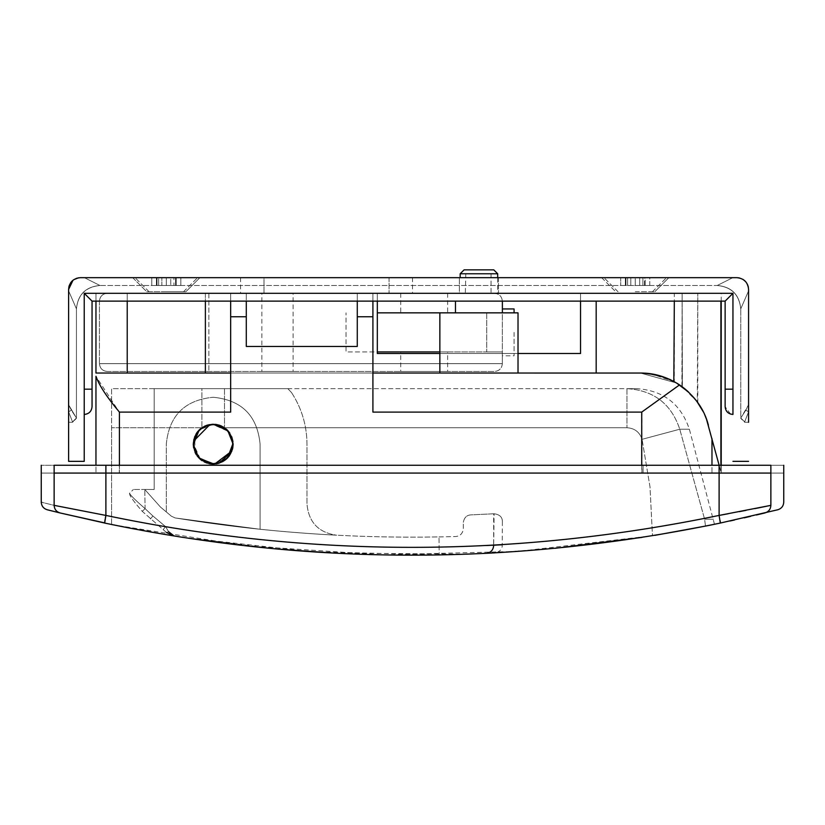 <?xml version="1.0" encoding="UTF-8"?>
<svg xmlns="http://www.w3.org/2000/svg" width="825" height="825" viewBox="0 0 825 825"><rect width="100%" height="100%" fill="white"/><g stroke="black" fill="none" stroke-linecap="round" stroke-linejoin="round"><path stroke-width="0.62" stroke-dasharray="4.12 3.09" d="M514.068 308.942L514.068 312.85M514.068 332.392L514.068 355.833L514.068 332.392M502.343 355.833L502.343 332.392L502.343 355.833L514.068 355.833M502.343 308.942L502.343 332.392L502.384 308.942M400.733 351.924L424.184 351.924L400.733 351.924L400.733 371.467L447.635 371.467L400.733 371.467M447.635 351.924L424.184 351.924L447.635 351.924L447.635 371.467M267.393 293.308L293.112 293.308L267.393 293.308M293.112 371.467L277.478 371.467L293.112 371.467L293.112 293.308M261.855 371.467L277.478 371.467L261.855 371.467L261.855 293.308M400.733 293.308L447.635 293.308L400.733 293.308L400.733 312.85L424.184 312.85L400.733 312.85M440.622 312.85L424.184 312.85L440.622 312.85M494.526 293.308C499.238 293.803 501.847 296.412 502.343 301.125C501.847 296.412 499.238 293.803 494.526 293.308L107.25 293.308C102.506 293.772 99.897 296.381 99.443 301.125C99.938 296.412 102.537 293.803 107.25 293.308C102.537 293.803 99.938 296.412 99.443 301.125C99.897 296.381 102.506 293.772 107.25 293.308L494.526 293.308M502.343 363.65C501.878 368.393 499.269 371.002 494.526 371.467C499.238 370.972 501.847 368.363 502.343 363.65L99.443 363.65C99.897 368.404 102.506 371.002 107.25 371.467C102.537 370.972 99.938 368.363 99.443 363.65C99.897 368.393 102.506 371.002 107.25 371.467C102.506 371.002 99.897 368.404 99.443 363.65L502.343 363.65L502.343 351.924L486.709 351.924L502.343 351.924L502.343 363.65M107.25 371.467L494.526 371.467L107.25 371.467M377.324 312.85L502.343 312.85L502.343 301.125L99.443 301.125L502.343 301.125L502.343 312.85L486.709 312.85L502.343 312.85L502.343 351.924L439.859 351.924M486.709 312.85L486.709 351.924L486.709 312.85M439.859 312.85L439.859 373.034L518.018 373.034L439.859 373.034L518.018 373.034L478.933 373.034L518.018 373.034L518.018 312.85L439.859 312.85L502.384 312.85L439.859 312.85L502.343 312.85L502.343 351.924L346.026 351.924L346.026 312.85L346.026 351.924L377.324 351.924M107.25 293.308L208.859 293.308L107.25 293.308M99.443 301.125L99.443 363.65L99.443 301.125M208.859 293.308L208.859 371.467L208.859 293.308M146.767 291.751L185.842 291.751L146.767 291.751L132.691 277.674L199.908 277.674L132.691 277.674L146.767 291.751M180.706 291.751L166.299 291.751L180.706 291.751M189.348 277.674L166.299 277.674L199.908 277.674L185.842 291.751L199.908 277.674M166.299 291.751L183.501 291.751L166.299 291.751M166.299 277.674L170.754 277.674L170.754 285.491L170.754 277.674L180.84 277.674L180.84 285.491L180.84 277.674L176.199 277.674L176.199 285.491L180.84 285.491L173.962 285.491L180.84 285.491L176.199 285.491L176.199 277.674L151.769 277.674L151.769 285.491L151.769 277.674L158.648 277.674L158.648 285.491L158.648 277.674L157.018 277.674L157.028 285.491L158.648 285.491L157.018 285.491L157.018 277.674L151.769 277.674L156.41 277.674L156.41 285.491L156.41 277.674L161.844 277.674L161.855 285.491L161.844 277.674L166.299 277.674L166.299 285.491L166.299 277.674L170.754 277.674L170.754 285.491L170.754 277.674L151.769 277.674L151.769 285.491L151.769 277.674L156.41 277.674L156.41 285.491L151.769 285.491L158.648 285.491L151.769 285.491L156.41 285.491L156.41 277.674L161.844 277.674L161.855 285.491L151.769 285.491L161.844 285.491L161.844 277.674L166.299 277.674L166.299 285.491L180.84 285.491L161.855 285.491L176.199 285.491L166.299 285.491L166.299 277.674L135.042 277.674L190.472 277.674M635.25 291.751L654.792 291.751L635.25 291.751M658.298 277.674L601.642 277.674L668.858 277.674L601.642 277.674L668.858 277.674L654.792 291.751L668.858 277.674M635.25 277.674L639.695 277.674L639.695 285.491L639.695 277.674L645.15 277.674L645.15 285.491L649.791 285.491L642.912 285.491L649.791 285.491L645.15 285.491L645.15 277.674L620.709 277.674L627.588 277.674L625.969 277.674L625.969 285.491L625.969 277.674L620.709 277.674L620.709 285.491L620.709 277.674L625.35 277.674L625.35 285.491L625.35 277.674L630.805 277.674L630.795 285.491L630.805 277.674L635.25 277.674L635.25 285.491L635.25 277.674L639.695 277.674L639.695 285.491L645.15 285.491L639.695 285.491L639.695 277.674L620.709 277.674L627.588 277.674L627.588 285.491L627.588 277.674L625.969 277.674L625.969 285.491L625.969 277.674L620.709 277.674L620.709 285.491L620.709 277.674L625.35 277.674L625.35 285.491L625.35 277.674L630.805 277.674L630.795 285.491L630.805 277.674L635.25 277.674L635.25 285.491L620.709 285.491L649.791 285.491L635.25 285.491L635.25 277.674L603.982 277.674L659.423 277.674M459.391 277.674L498.475 277.674L459.391 277.674L498.475 277.674L459.391 277.674L459.391 293.308L498.475 293.308L459.391 293.308L498.475 293.308L459.391 293.308L459.391 277.674M69.31 285.388L70.579 282.892M71.765 281.397L73.796 279.665M78.478 277.829L84.398 277.674L99.866 285.45L84.398 277.674L80.324 277.674L736.859 277.674L732.786 277.674L717.317 285.45C731.558 286.832 739.375 294.638 740.768 308.849L748.574 290.854L740.768 308.849L748.574 290.854L748.337 287.038M76.426 278.345L72.992 280.252L76.426 278.345M70.94 282.377L69.444 285.048M71.084 282.191L69.424 285.089L72.053 281.098M73.25 280.057L76.261 278.407L73.239 280.067M739.262 277.932L742.943 279.386M744.655 280.644L746.914 283.387M747.656 284.831L745.47 281.449L747.656 284.842M743.191 279.541L739.747 278.046L743.191 279.541M739.942 278.097L743.129 279.5L739.942 278.097M175.581 285.491L175.581 277.674L180.84 277.674L173.962 277.674L180.84 277.674L173.962 277.674L175.581 277.674L175.581 285.491L173.962 285.491L173.962 277.674L173.962 285.491L175.581 285.491L175.581 277.674L175.581 285.491M157.018 285.491L157.018 277.674L151.769 277.674L158.648 277.674L157.018 277.674L157.028 285.491M176.199 285.491L176.199 277.674L170.754 277.674L180.84 277.674L176.199 277.674L176.199 285.491M180.84 285.491L180.84 277.674L180.84 285.491M642.912 277.674L649.791 277.674L642.912 277.674L642.912 285.491L642.912 277.674M644.531 285.491L644.531 277.674L649.791 277.674L644.531 277.674L644.531 285.491M649.791 285.491L649.791 277.674L645.15 277.674L649.791 277.674L649.791 285.491M645.15 285.491L645.15 277.674L639.695 277.674L645.15 277.674L645.15 285.491M264 293.308L412.5 293.308L240.549 293.308L264 293.308L264 277.674L412.5 277.674L240.549 277.674L264 277.674L264 293.308M732.951 414.449L732.951 293.308L732.951 389.173L732.951 293.308L732.951 389.173L725.134 389.173L732.951 389.173L732.951 414.449L732.951 293.308L84.233 293.308L84.233 414.449L84.233 389.173L84.233 414.449L84.233 389.173L92.049 389.173L92.049 301.125L84.233 293.308L92.049 301.125L725.134 301.125L732.951 293.308L725.134 301.125L725.134 389.173L725.134 301.125L92.049 301.125L92.049 389.173L84.233 389.173L84.233 293.308L84.233 389.173L84.233 293.308L92.049 301.125L725.134 301.125L732.951 293.308L84.233 293.308L84.233 414.449C88.987 413.995 91.585 411.386 92.049 406.642C91.585 411.386 88.987 413.995 84.233 414.449M730.538 414.067L725.134 406.715L730.538 414.067M732.951 293.308L84.233 293.308M68.609 289.4L68.609 404.797L68.609 290.854L76.426 308.849C77.808 294.638 85.625 286.832 99.866 285.45C85.625 286.832 77.808 294.638 76.426 308.849L76.426 418.048L72.517 421.864L68.609 411.778C68.609 425.535 68.609 425.535 68.609 411.778C68.609 425.535 68.609 425.535 68.609 411.778L68.609 404.797L71.393 410.221L68.609 404.797L68.609 411.778L72.517 421.864L68.609 411.778L72.517 421.864L76.426 418.048L71.393 410.221L68.609 411.778L71.393 410.221L76.426 418.048L76.426 308.849L68.609 290.854L76.426 308.849C77.808 294.638 85.625 286.832 99.866 285.45L84.398 277.674L80.324 277.674M745.79 410.221L748.574 411.778L748.574 404.797L748.574 411.778L744.676 421.864L748.574 411.778L748.574 404.797L745.79 410.221L748.574 404.797L748.574 411.778L744.676 421.864L748.574 411.778C748.574 425.535 748.574 425.535 748.574 411.778C748.574 425.535 748.574 425.535 748.574 411.778C748.574 425.535 748.574 425.535 748.574 411.778C748.574 425.535 748.574 425.535 748.574 411.778L745.79 410.221L740.768 418.048L745.79 410.221L748.574 411.778L745.79 410.221L748.574 404.797L740.768 418.048L744.676 421.864L740.768 418.048L745.79 410.221M740.768 418.048L744.676 421.864L740.768 418.048L740.768 308.849L740.768 418.048M748.574 422.266L744.676 422.266L740.768 418.358L744.676 422.266L748.574 422.266L748.574 290.854L748.574 404.797L748.574 290.854L748.574 404.797L748.574 290.854L740.768 308.849C739.375 294.638 731.558 286.832 717.317 285.45C731.558 286.832 739.375 294.638 740.768 308.849C739.375 294.638 731.558 286.832 717.317 285.45L732.786 277.674L84.398 277.674L99.866 285.45C85.625 286.832 77.808 294.638 76.426 308.849L68.609 290.854L68.609 411.778L71.393 410.221L68.609 411.778L68.609 404.797L76.426 418.048L68.609 404.797L68.609 290.854L68.609 422.266L72.517 422.266L76.426 418.358L72.517 422.266L68.609 422.266M736.859 277.674L84.398 277.674M72.517 421.864L76.426 418.048L76.426 308.849L76.426 418.048L72.517 421.864M68.609 411.778C68.609 425.535 68.609 425.535 68.609 411.778C68.609 425.535 68.609 425.535 68.609 411.778M748.574 461.35L732.951 461.35M84.233 461.35L68.609 461.35M232.083 439.137L232.733 444.149L231.237 451.667M229.783 454.482L224.843 459.845M209.519 424.968L213.201 424.617L227.782 431.145M231.969 438.745L231.629 437.673M193.958 447.552L193.947 440.777M196.319 453.998L195.783 453.018M194.958 451.162L193.999 447.81L197.134 455.276M215.304 463.578L213.201 463.691L200.248 458.793M222.1 461.546L219.017 462.804M119.408 473.076L721.225 473.076L95.958 473.076L711.975 473.076L119.408 473.076L119.408 465.259L721.225 465.259L721.225 473.076L721.225 465.259L95.958 465.259L95.958 473.076L95.958 465.259L119.408 465.259L119.408 473.076L119.408 465.259M721.225 465.259L721.225 473.076M47.118 509.737L60.091 512.954C56.358 511.789 54.378 509.252 54.13 505.354C36.96 501.115 36.96 501.115 54.13 505.354L54.13 473.076L770.87 473.076L770.87 465.259C788.04 465.259 788.04 465.259 770.87 465.259L54.13 465.259C36.96 465.259 36.96 465.259 54.13 465.259L54.13 473.076C36.96 473.076 36.96 473.076 54.13 473.076C36.96 473.076 36.96 473.076 54.13 473.076L770.87 473.076C788.04 473.076 788.04 473.076 770.87 473.076C788.04 473.076 788.04 473.076 770.87 473.076L770.87 505.354C770.622 509.252 768.642 511.789 764.909 512.954L777.882 509.737M200.331 459.37C195.742 455.338 193.39 450.264 193.267 444.149C194.453 432.052 201.094 425.401 213.201 424.225C225.307 425.401 231.949 432.052 233.124 444.149L227.659 457.875L213.201 464.083L200.331 459.37C195.742 455.338 193.39 450.264 193.267 444.149C194.453 432.052 201.094 425.401 213.201 424.225C225.307 425.401 231.949 432.052 233.124 444.149L227.659 457.875L213.201 464.083L200.331 459.37M219.368 463.103L213.201 464.083C201.094 462.907 194.453 456.256 193.267 444.149L193.7 440.024M196.763 432.877L199.299 429.866L213.201 424.225L216.315 424.473M210.107 463.846L202.063 460.69M200.052 459.133L195.412 453.152M232.774 447.913L231.804 451.296M226.658 429.464L231.67 436.673M227.123 429.887L227.906 430.702M229.835 433.177L231.65 436.621M232.66 448.439L219.388 463.093M208.9 463.619L201.104 459.999M197.227 456.07L193.617 447.882M219.842 425.37L223.297 426.968M223.462 427.072L226.483 429.299M208.766 424.72L213.201 424.225L219.151 425.133M221.513 426.04L226.122 428.979M200.547 428.752L208.333 424.823M213.18 424.617L213.201 424.617C225.07 425.772 231.578 432.29 232.733 444.149C231.578 456.019 225.07 462.536 213.201 463.691L208.354 463.083M216.841 424.957L218.996 425.494M220.77 426.143L224.988 428.577M226.782 430.114L229.02 432.682M232.475 440.942L232.733 444.149M232.392 447.789L231.32 451.461M200.227 458.762L197.206 455.379M206.456 462.495L200.527 459.03M200.124 458.679L193.658 444.149L198.278 431.537L204.322 426.752M206.693 425.731L209.622 424.947M193.937 447.449L193.658 444.149M154.193 388.657L287.853 388.657L154.193 388.657L154.193 489.483L154.193 388.657M129.463 493.391L130.051 495.443C131.783 498.733 135.857 504.034 142.261 511.325L166.516 532.517L174.065 535.972L168.661 531.764L166.516 532.517L142.261 511.325C135.857 504.034 131.794 498.743 130.051 495.443L129.463 493.391C131.216 496.062 136.424 501.146 145.097 508.643C136.434 501.157 131.227 496.073 129.463 493.391L133.372 489.483L129.463 493.391L130.144 495.598L129.463 493.402M145.097 508.643L142.261 511.325L145.097 508.643L152.914 515.996L145.097 508.643L144.787 489.483L145.097 508.643M165.608 526.659L163.102 529.65L165.608 526.659L168.661 531.764L165.608 526.659L152.914 515.996L150.398 518.997L152.914 515.996L165.608 526.659C256.121 541.891 347.253 548.708 439.024 547.088L493.67 545.511C505.282 544.902 505.282 544.902 493.67 545.511C505.282 544.902 505.282 544.902 493.67 545.511L439.024 547.088C347.253 548.708 256.121 541.891 165.608 526.659M168.661 531.764L166.516 532.517M182.964 537.384L310.695 551.667L439.168 554.895C350.233 556.473 261.876 550.162 174.065 535.972L179.376 536.827M470.312 554.018L486.255 553.317C490.793 552.678 493.267 550.079 493.67 545.511L494.123 513.769C499.63 514.491 502.384 517.089 502.384 521.565C502.384 517.089 499.63 514.491 494.123 513.769L470.807 514.893C466.537 515.182 464.042 517.791 463.299 522.699C464.042 517.791 466.537 515.192 470.807 514.893L493.67 513.789L493.67 545.511M492.164 553.008L493.03 552.967L492.164 553.008M439.024 536.92L455.72 536.528C460.226 536.095 462.753 533.486 463.299 528.712L463.299 522.699L463.299 528.712C462.784 533.455 460.247 536.064 455.72 536.528L439.024 536.92C350.512 538.498 262.556 532.166 175.178 517.945L171.404 516.213L160.442 507.024L144.787 489.483L133.372 489.483L154.193 489.483L144.787 489.483L160.442 507.024L171.404 516.213L175.178 517.945L171.404 516.213L175.178 517.945L260.092 529.268L260.092 444.149C257.317 415.666 241.684 400.043 213.201 397.258C241.684 400.043 257.317 415.666 260.092 444.149L260.092 529.268L260.092 444.149C257.317 415.666 241.684 400.043 213.201 397.258C241.684 400.043 257.317 415.666 260.092 444.149L260.092 529.268L175.178 517.945L260.092 529.268L175.178 517.945L171.404 516.213L160.442 507.024L171.404 516.213L175.178 517.945C262.556 532.166 350.512 538.498 439.024 536.92L439.168 554.895L439.024 536.92M166.299 444.149C169.084 415.666 184.718 400.043 213.201 397.258C184.718 400.043 169.084 415.666 166.299 444.149L166.299 511.933L166.299 444.149C169.084 415.666 184.718 400.043 213.201 397.258C184.718 400.043 169.084 415.666 166.299 444.149M291.524 392.566C301.713 408.251 306.869 425.452 306.983 444.149L306.983 503.993C308.622 522.235 318.502 532.641 336.641 535.208C318.502 532.641 308.622 522.235 306.983 503.993L306.983 444.149C306.869 425.452 301.713 408.251 291.524 392.566L287.853 388.657L291.524 392.566M336.641 535.208C282.501 532.424 228.68 526.659 175.178 517.945C228.68 526.659 282.501 532.424 336.641 535.208M493.783 269.858L464.083 269.858L478.933 269.858L464.083 269.858L460.175 273.766L497.692 273.766L478.933 273.766L497.692 273.766L497.692 293.308L460.175 293.308L502.384 293.308L455.483 293.308L497.692 293.308L497.692 277.674M465.785 273.776L465.331 293.308M494.072 293.308L455.483 293.308L494.072 293.308M127.225 301.125L127.225 293.308L166.299 293.308L127.225 293.308L127.225 373.034L205.384 373.034L127.225 373.034L205.384 373.034L166.299 373.034L205.384 373.034L205.384 293.308L127.225 293.308L205.384 293.308L205.384 301.125M652.585 374.086L669.787 379.448L674.324 381.728L674.324 293.308L596.176 293.308L674.324 293.308L674.324 301.125M649.708 373.642L640.437 373.034L657.442 375.117L669.601 379.356M671.21 380.119L673.829 381.459M674.324 381.728L651.379 373.89M657.442 375.117C686.534 388.028 674.984 376.839 640.437 373.034L372.91 373.034L372.91 412.108L372.91 293.308L372.91 373.034L95.958 373.034L640.437 373.034L676.552 383.006L661.537 376.272M641.871 373.044L648.471 373.488M609.17 293.308L635.25 293.308L609.17 293.308M199.196 429.969L204.559 426.195M207.591 425.03L208.859 424.7M215.49 424.359L219.027 425.092M223.389 427.03L225.968 428.856M215.975 463.887L213.201 464.083L198.639 457.762L196.36 454.823M195.071 452.44L194.7 436.724M229.546 432.754L231.794 437.002M232.959 441.602L233.124 444.613M232.31 449.8L229.154 456.101M222.74 461.649L218.336 463.413M193.267 444.149C194.453 432.052 201.094 425.401 213.201 424.225C221.647 424.597 227.741 428.577 231.464 436.177L224.503 427.742C216.965 423.07 209.426 423.07 201.888 427.742C185.78 437.539 194.37 465.166 213.201 464.083C219.058 463.98 223.987 461.783 227.999 457.504C223.987 461.783 219.058 463.98 213.201 464.083M227.999 457.504L227.999 457.504C233.32 451.069 234.475 443.963 231.464 436.177L233.124 444.149L227.999 457.504M655.958 535.157L705.499 526.103L704.622 519.245L679.759 429.217C671.282 403.796 653.668 390.277 626.948 388.657L626.948 427.742L626.948 388.657L201.888 388.657L201.888 427.742L201.888 388.657L111.592 388.657L111.592 427.742L111.592 388.657L626.948 388.657C653.678 390.277 671.282 403.796 679.759 429.217L704.622 519.245L705.499 526.103L652.482 535.724L649.987 486.802L642.067 439.323L649.987 486.802L652.482 535.724L654.813 535.342M224.503 388.657L224.503 427.742L224.503 388.657M626.948 388.657C639.705 388.657 639.705 388.657 626.948 388.657C639.705 388.657 639.705 388.657 626.948 388.657M706.778 525.845L711.8 524.834M111.592 524.504L111.592 427.742L201.888 427.742L111.592 427.742L111.592 524.504C291.204 561.144 471.508 564.888 652.482 535.724L518.193 551.389L382.46 554.833L246.984 545.933L113.417 524.875M50.366 510.551L47.169 509.747M105.332 518.193L105.095 519.482M104.878 520.802L104.713 521.895M719.111 465.259L719.111 515.419L720.122 520.781M105.043 523.132L177.726 536.559M180.448 536.993L279.479 549.202M333.754 553.059L466.424 554.163M486.276 553.317L555.039 548.316M641.809 537.426L655.947 535.157M706.829 525.834L711.779 524.834M761.114 507.354L760.557 507.478M754.689 508.654L746.037 510.355M739.334 511.655L728.197 513.748M720.431 523.04L729.97 520.998M734.59 519.977L744.232 517.822M750.626 516.347L756.381 514.996M246.293 301.125L246.293 346.459L246.293 293.308L246.293 346.459L357.277 346.459L357.277 293.308L357.277 346.459L246.293 346.459L357.277 346.459L357.277 293.308L372.91 293.308L357.277 293.308L372.91 293.308L372.91 373.034L230.66 373.034L372.91 373.034M580.542 301.125L580.542 293.308L720.895 293.308L580.542 293.308L580.542 353.492L580.542 293.308L580.542 353.492L377.324 353.492L377.324 293.308L377.324 353.492L518.018 353.492L439.859 353.492M377.324 301.125L377.324 293.308L95.958 293.308L95.958 373.034L95.958 293.308L95.958 373.034L640.437 373.034L676.479 382.965M580.542 353.492L377.324 353.492L377.324 293.308L95.958 293.308L95.958 301.125M682.327 386.863L682.141 293.308L682.409 386.915L681.863 386.523M697.486 402.208L683.255 387.564M697.775 402.621L697.775 293.308L697.29 401.94M684.111 388.224L686.998 390.637M688.184 391.71L697.599 402.363M681.904 386.543L682.141 293.308L682.141 386.729C669.704 377.716 655.803 373.158 640.437 373.034L95.958 373.034M372.91 412.108L641.933 412.108L679.542 384.893M660.083 375.829L641.881 373.044M640.602 373.034L657.556 375.148M95.958 465.259L95.958 376.293L119.285 412.108L230.66 412.108L230.66 293.308L230.66 373.034M372.91 316.759L357.277 316.759M230.66 412.108L230.66 293.308L246.293 293.308L230.66 293.308L230.66 301.125M246.293 316.759L230.66 316.759M372.91 301.125L372.91 293.308L357.277 293.308L357.277 301.125M246.293 293.308L230.66 293.308L246.293 293.308M708.376 425.123L703.333 411.861M702.673 410.572L700.363 406.529M698.827 404.137L688.627 392.123M720.895 301.125L720.895 471.859L708.386 425.164L719.132 465.259M711.975 438.56L711.975 473.076C724.309 473.076 724.309 473.076 711.975 473.076C724.309 473.076 724.309 473.076 711.975 473.076L711.975 465.259M720.895 465.259L720.895 471.859L706.52 419.255M706.179 418.327L702.003 409.344M695.331 399.382L685.926 389.709M682.688 387.131L682.141 386.729M677.016 383.285L667.064 378.262M688.669 392.164L696.774 401.249M703.343 411.881L706.447 419.069M596.176 301.125L596.176 373.034L640.437 373.034M95.958 293.308L377.324 293.308L95.958 293.308M389.049 277.674L389.049 293.308L389.049 277.674M92.049 389.173L84.233 389.173M732.951 389.173L725.134 389.173M643.067 465.259L643.067 473.076L643.067 465.259M105.889 465.259L105.889 515.419C311.283 557.989 515.687 557.989 719.111 515.419M491.05 273.766L491.05 293.308M679.759 429.217L642.067 439.323C639.633 432.063 634.59 428.196 626.948 427.742L224.503 427.742L626.948 427.742C634.6 428.196 639.633 432.052 642.067 439.323L679.759 429.217C692.557 429.217 692.557 429.217 679.759 429.217C692.557 429.217 692.557 429.217 679.759 429.217M704.622 519.245C716.44 519.245 716.44 519.245 704.622 519.245C716.44 519.245 716.44 519.245 704.622 519.245M119.285 412.108L119.285 473.076M641.716 465.259L641.716 473.076M641.933 473.076L641.933 412.108M447.635 293.308L447.635 312.85M149.108 291.751L135.042 277.674L149.108 291.751M183.501 291.751L197.567 277.674L183.501 291.751M601.642 277.674L615.708 291.751L601.642 277.674M652.441 291.751L666.518 277.674L652.441 291.751M618.059 291.751L603.982 277.674L618.059 291.751M498.475 277.674L498.475 293.308L498.475 277.674M412.5 277.674L412.5 293.308M240.549 277.674L240.549 293.308M717.317 285.491C731.507 286.935 739.324 294.752 740.768 308.942C739.324 294.752 731.507 286.935 717.317 285.491L99.866 285.491C85.676 286.935 77.859 294.752 76.426 308.942C77.859 294.752 85.676 286.935 99.866 285.491L717.317 285.491M170.744 535.054L173.724 535.92M482.017 553.523L481.058 553.565M484.966 553.379L483.687 553.441M502.384 521.565L502.177 546.831L500.239 550.43L497.423 552.327L492.824 552.977M460.175 273.766L460.175 277.674M455.483 301.125L455.483 312.85M502.384 301.125L502.384 312.85M714.481 524.277L689.36 429.217C680.831 403.868 663.207 390.349 636.518 388.657M721.225 301.125L721.225 293.308"/><path stroke-width="1.24" d="M514.068 312.85L514.068 308.942L502.343 308.942M439.859 351.924L377.324 351.924M596.176 301.125L596.176 373.034L518.018 373.034L518.018 312.85L377.324 312.85M199.908 277.674L166.299 277.674M190.472 277.674L189.348 277.674M668.858 277.674L635.25 277.674M659.423 277.674L658.298 277.674M68.815 287.203L69.31 285.388M70.579 282.892L71.765 281.397M73.796 279.665L78.478 277.829M78.757 277.788L76.261 278.407L78.746 277.788M84.398 277.674L80.324 277.674C73.208 278.376 69.3 282.284 68.609 289.4L72.992 280.252L70.94 282.377M69.444 285.048L68.795 287.306M72.053 281.098L73.25 280.057M748.574 422.266L748.574 289.4C747.883 282.284 743.975 278.376 736.859 277.674L739.262 277.932M742.943 279.386L744.655 280.644M746.914 283.387L748.337 287.038M748.378 287.234L747.656 284.831L748.378 287.234M745.47 281.449L743.191 279.541L745.47 281.449M739.747 278.046L737.767 277.716L739.747 278.046M743.129 279.5L745.635 281.624L743.129 279.5M71.084 282.191L73.239 280.067M732.951 414.449L730.538 414.067L732.951 414.449C728.197 413.995 725.598 411.386 725.134 406.642L725.134 389.173L725.134 406.642C725.598 411.386 728.197 413.995 732.951 414.449L732.951 293.308L84.233 293.308L84.233 461.35L68.609 461.35L68.609 289.4M84.233 414.449C88.987 413.995 91.585 411.386 92.049 406.642L92.049 389.173L92.049 406.642C91.585 411.386 88.987 413.995 84.233 414.449L84.233 461.35M732.951 293.308L725.134 301.125L725.134 389.173L725.134 301.125L92.049 301.125L92.049 389.173L92.049 301.125L84.233 293.308M732.786 277.674L736.859 277.674L732.786 277.674M748.574 461.35L732.951 461.35M80.324 277.674L736.859 277.674M68.609 461.35L68.609 422.266M200.248 458.793C195.958 454.853 193.762 449.976 193.658 444.149C194.813 432.29 201.331 425.772 213.201 424.617C225.07 425.772 231.578 432.29 232.733 444.149L227.834 457.102C223.895 461.392 219.017 463.588 213.201 463.691L200.248 458.793L196.319 453.998M231.237 451.667L229.783 454.482M227.782 431.145L230.866 435.817L229.02 432.682M231.629 437.673L232.083 439.137M193.947 440.777L209.519 424.968M195.783 453.018L194.958 451.162M224.843 459.845L222.1 461.546M219.017 462.804L213.201 463.691L200.227 458.762M783.75 465.259L783.75 502.167C783.502 506.014 781.543 508.54 777.882 509.737L720.318 523.06L719.111 515.419L770.87 505.354L770.87 473.076L54.13 473.076L54.13 465.259C36.96 465.259 36.96 465.259 54.13 465.259L770.87 465.259C788.04 465.259 788.04 465.259 770.87 465.259L770.87 473.076C788.04 473.076 788.04 473.076 770.87 473.076C788.04 473.076 788.04 473.076 770.87 473.076L54.13 473.076C36.96 473.076 36.96 473.076 54.13 473.076C36.96 473.076 36.96 473.076 54.13 473.076L54.13 505.354L105.889 515.419L105.332 518.193M193.7 440.024L196.763 432.877M219.388 463.093L210.107 463.846M202.063 460.69L200.052 459.133M195.412 453.152L193.267 444.149L199.299 429.866L200.547 428.752M231.67 436.673L233.124 444.149L232.774 447.913M231.804 451.296L219.368 463.103M226.483 429.299L227.123 429.887M227.906 430.702L229.835 433.177M231.65 436.621L233.124 444.149L232.66 448.439M193.617 447.882L193.267 444.149L198.639 457.762L213.201 464.083L208.9 463.619M201.104 459.999L197.227 456.07M216.315 424.473L219.842 425.37M219.151 425.133L221.513 426.04M226.122 428.979L226.658 429.464M193.658 444.149L198.278 431.537C202.238 427.041 207.209 424.731 213.201 424.617L216.841 424.957M218.996 425.494L220.77 426.143M224.988 428.577L226.782 430.114M231.969 438.745L232.475 440.942M232.733 444.149L232.392 447.789M231.32 451.461L215.304 463.578M208.354 463.083L206.456 462.495M204.322 426.752L206.693 425.731M209.622 424.947L213.201 424.617M168.661 531.764L174.065 535.972L166.516 532.517M179.376 536.827L182.964 537.384M493.67 545.511C493.267 550.079 490.793 552.678 486.255 553.317L470.312 554.018M486.729 553.297L489.885 553.132L486.729 553.297M490.328 553.111L492.164 553.008L490.328 553.111M460.175 273.766L464.083 269.858L493.783 269.858L497.692 273.766L460.175 273.766L460.175 277.674M669.601 379.356L671.21 380.119M673.829 381.459L674.324 301.125M651.379 373.89L649.708 373.642M640.437 373.034C654.07 372.941 667.105 376.891 679.542 384.893L641.716 412.108L372.91 412.108L372.91 373.034L641.871 373.044M648.471 373.488L652.585 374.086M204.559 426.195L207.591 425.03M208.859 424.7L215.49 424.359M219.027 425.092L223.389 427.03M196.36 454.823L195.071 452.44M194.7 436.724L199.196 429.969M225.968 428.856L227.741 430.537L213.201 424.225C201.094 425.401 194.453 432.052 193.267 444.149M213.201 464.083C225.307 462.907 231.949 456.256 233.124 444.149L227.762 430.547L229.546 432.754M231.794 437.002L232.959 441.602M233.124 444.613L232.31 449.8M229.154 456.101L222.74 461.649M218.336 463.413L215.975 463.887M654.813 535.342L655.958 535.157M712.882 524.607L720.318 523.06C514.119 565.857 308.901 565.857 104.682 523.06L105.889 515.419L54.13 505.354C36.96 501.115 36.96 501.115 54.13 505.354C54.378 509.252 56.358 511.789 60.091 512.954L47.169 509.747M711.8 524.834L706.778 525.845M113.417 524.875L111.592 524.504M104.641 522.875L60.091 512.954L105.043 523.132M41.766 502.301L41.25 502.167C41.498 506.014 43.457 508.54 47.118 509.737L50.366 510.562M105.095 519.482L104.878 520.802M104.713 521.895L104.662 522.472M720.122 520.781L720.431 523.04M177.726 536.559L180.448 536.993M279.479 549.202L333.754 553.059M466.424 554.163L486.276 553.317M555.039 548.316L641.809 537.426M655.947 535.157L706.829 525.834M711.779 524.834L712.635 524.659M756.381 514.996L764.909 512.954C768.642 511.789 770.622 509.252 770.87 505.354C788.04 501.115 788.04 501.115 770.87 505.354C788.04 501.115 788.04 501.115 770.87 505.354L761.114 507.354M760.557 507.478L754.689 508.654M746.037 510.355L739.334 511.655M728.197 513.748L718.822 515.481M729.97 520.998L734.59 519.977M744.232 517.822L750.626 516.347M246.293 301.125L246.293 346.459L357.277 346.459L357.277 301.125M439.859 353.492L377.324 353.492L377.324 301.125M580.542 301.125L580.542 353.492L518.018 353.492L580.542 353.492M682.141 386.729L677.016 383.285M683.255 387.564L682.327 386.863M688.627 392.123L684.111 388.224M686.998 390.637L688.184 391.71M681.863 386.523L676.552 383.006L681.904 386.543M661.537 376.272L660.083 375.829M641.881 373.044L640.602 373.034M95.958 301.125L95.958 373.034L230.66 373.034L230.66 412.108L119.408 412.108C106.951 397.258 99.134 385.316 95.958 376.293L95.958 465.259M372.91 412.108L372.91 301.125M372.91 316.759L357.277 316.759M205.384 301.125L205.384 373.034L230.66 373.034L230.66 301.125M230.66 373.034L230.66 412.108M246.293 316.759L230.66 316.759M679.542 384.893C694.712 395.732 704.323 409.159 708.386 425.164L708.376 425.123M719.132 465.259L706.447 419.069M703.333 411.861L702.673 410.572M700.363 406.529L698.827 404.137M720.895 301.125L720.895 465.259M706.52 419.255L706.179 418.327M702.003 409.344L697.775 402.621M697.29 401.94L695.331 399.382M685.926 389.709L682.688 387.131M667.064 378.262L657.556 375.148M676.479 382.965L688.669 392.164M696.774 401.249L703.343 411.881M95.958 373.034L127.225 373.034L127.225 301.125M372.91 373.034L439.859 373.034L439.859 312.85M92.049 389.173L84.233 389.173M732.951 389.173L725.134 389.173M105.889 465.259L105.889 515.419C309.313 557.989 513.717 557.989 719.111 515.419L719.111 465.259M119.408 412.108L119.408 465.259M641.716 412.108L641.716 465.259M711.975 438.56L711.975 465.259M41.25 502.167L41.25 465.259M484.966 553.379L483.687 553.441M495.021 552.853L492.824 552.977M493.783 269.858L497.692 273.766L497.692 277.674M502.384 301.125L502.384 312.85M455.483 301.125L455.483 312.85M777.274 509.891L777.882 509.737M721.225 465.259L721.225 301.125"/></g></svg>
